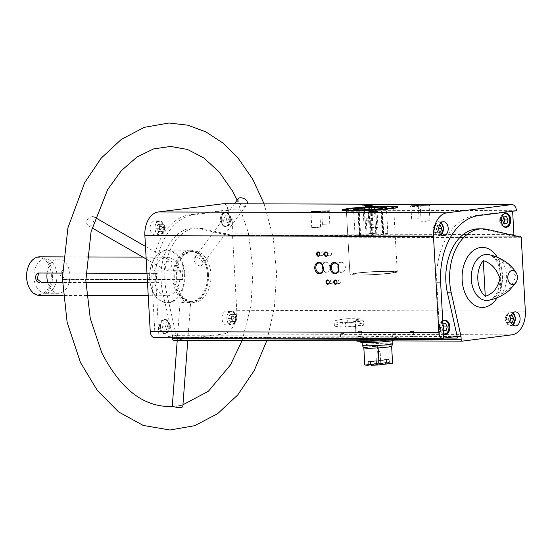 <?xml version="1.0" encoding="UTF-8"?>
<svg xmlns="http://www.w3.org/2000/svg" width="553" height="553" viewBox="0 0 553 553"><rect width="100%" height="100%" fill="white"/><g stroke="black" fill="none" stroke-linecap="round" stroke-linejoin="round"><path stroke-width="0.41" stroke-dasharray="2.77 2.07" d="M358.033 273.127A21.049 1.355 -3.2 0 0 352.586 274.35A21.049 1.355 -3.2 0 0 373.683 274.53A21.049 1.355 -3.2 0 0 394.621 272A21.049 1.355 -3.2 0 0 381.135 271.482A21.049 1.355 -3.2 0 0 358.033 273.127M363.459 320.844A21.049 1.355 176.8 0 1 355.15 320.228A21.049 1.355 176.8 0 1 360.597 319.005A21.049 1.355 176.8 0 1 361.89 318.853L362.132 323.222A21.049 1.355 -3.2 0 0 360.846 323.374A21.049 1.355 -3.2 0 0 355.399 324.597A21.049 1.355 -3.2 0 0 363.708 325.212L363.459 320.844A21.049 1.355 176.8 0 1 362.049 320.844A21.049 1.355 176.8 0 1 360.75 320.837L360.991 325.205A21.049 1.355 -3.2 0 0 362.298 325.212A21.049 1.355 -3.2 0 0 363.708 325.212L350.996 327.003L350.754 322.634L363.459 320.844L363.708 325.212L350.996 327.003L350.754 322.634L363.459 320.844M361.648 337.793A21.049 1.355 -3.2 0 0 356.201 339.017A21.049 1.355 -3.2 0 0 377.298 339.196A21.049 1.355 -3.2 0 0 398.236 336.666A21.049 1.355 -3.2 0 0 384.75 336.155A21.049 1.355 -3.2 0 0 361.648 337.793M194.041 214.709L190.211 214.695L227.801 209.926L231.631 209.94L194.041 214.709A62.095 41.793 90.2 0 0 155.849 281.871L158.974 337.717L155.089 337.71A6.664 4.486 90.2 0 1 154.695 337.731M227.801 209.926L227.801 209.836A6.664 4.486 90.2 0 0 223.35 203.739M516.419 210.783L512.596 210.769L475.006 215.546A62.095 41.793 90.2 0 0 436.815 282.701L439.932 338.547L443.734 338.063L176.31 337.275A1.756 1.182 90.2 0 0 175.135 335.671A1.756 1.182 90.2 0 0 175.031 335.678L158.974 337.717M512.624 211.26L512.596 210.769M513.931 234.624L232.965 233.795L231.631 209.94M439.932 338.547L443.762 338.56M159.575 227.304A7.016 4.721 -89.8 0 1 154.854 234.914A7.016 4.721 -89.8 0 1 150.146 227.884A7.016 4.721 -89.8 0 1 154.895 220.882A7.016 4.721 -89.8 0 1 159.575 227.304M190.211 214.695A62.095 41.793 90.2 0 0 152.027 281.857L155.144 337.703M231.444 317.45A7.016 4.721 -89.8 0 1 226.716 325.067A7.016 4.721 -89.8 0 1 222.016 318.037A7.016 4.721 -89.8 0 1 226.765 311.035A7.016 4.721 -89.8 0 1 231.444 317.45M210.949 274.378A25.763 17.337 -89.8 0 1 202.999 298.254A25.763 17.337 -89.8 0 1 185.089 298.986A25.763 17.337 -89.8 0 1 176.338 276.521A25.763 17.337 -89.8 0 1 185.22 254.104A25.763 17.337 -89.8 0 1 210.949 274.378M176.31 337.275L176.207 335.526L172.384 335.512L172.508 337.786M172.384 335.512L162.637 292.012A48.588 32.703 90.2 0 1 193.82 227.981A48.588 32.703 90.2 0 1 198.727 228.548L229.239 235.53L231.354 235.26A1.756 1.182 90.2 0 1 231.458 235.253A1.756 1.182 90.2 0 1 232.626 236.857L236.732 310.268A21.926 14.758 90.2 0 1 223.246 333.984L173.829 340.261M514.166 235.543A1.756 1.182 90.2 0 0 515.099 236.228A1.756 1.182 90.2 0 0 515.202 236.228L234.237 235.391A1.756 1.182 90.2 0 1 234.14 235.398A1.756 1.182 90.2 0 1 232.965 233.795M156.305 273.424L154.197 273.369A19.293 12.989 -89.8 0 1 167.061 257.193A19.293 12.989 -89.8 0 1 179.29 270.182L179.684 270.127L180.209 279.569L179.815 279.618A19.293 12.989 -89.8 0 1 166.944 295.786A19.293 12.989 -89.8 0 1 154.722 282.804L156.831 282.86L156.305 273.424L158.22 273.182L38.779 273.044M156.831 282.86L158.752 282.618A17.102 11.509 -89.8 0 1 158.22 273.182M56.911 274.675A17.102 11.509 -89.8 0 1 45.387 293.235A17.102 11.509 -89.8 0 1 33.927 276.099A17.102 11.509 -89.8 0 1 45.491 259.032A17.102 11.509 -89.8 0 1 56.911 274.675M180.264 270.382A17.102 11.509 -89.8 0 1 180.796 279.818L182.711 279.576L182.186 270.134L62.683 270.03L59.897 274.682L63.215 279.472L64.736 279.279L61.362 274.495L63.878 269.857L179.29 270.182M47.655 282.293A17.102 11.509 90.2 0 0 58.362 293.277A17.102 11.509 90.2 0 0 69.699 279.493L63.215 279.472M180.796 279.818L69.699 279.493A17.102 11.509 -89.8 0 0 69.173 270.051A17.102 11.509 90.2 0 0 58.466 259.067A17.102 11.509 90.2 0 0 47.129 272.85A17.102 11.509 -89.8 0 0 47.102 273.051M180.209 279.569L182.711 279.576M179.815 279.618L64.736 279.279M158.752 282.618L147.499 282.583M85.874 282.403L62.441 282.334M154.722 282.804L147.513 282.783M85.881 282.604L62.448 282.528M154.197 273.369L146.987 273.348M85.833 273.161L62.406 273.092M182.186 270.134L179.684 270.127M153.796 273.417L154.328 282.853M184.356 274.288A25.873 17.413 -89.8 0 1 171.361 301.523A25.873 17.413 -89.8 0 1 151.128 287.18A25.873 17.413 -89.8 0 1 151.19 265.716A25.873 17.413 -89.8 0 1 170.027 251A25.873 17.413 -89.8 0 1 184.356 274.288M39.657 256.82A19.293 12.989 -89.8 0 1 52.542 274.475A19.293 12.989 -89.8 0 1 39.546 295.413M184.979 274.253A26.316 17.71 -89.8 0 1 167.248 302.809A26.316 17.71 -89.8 0 1 151.183 287.36A26.316 17.71 -89.8 0 1 151.246 265.53A26.316 17.71 -89.8 0 1 167.407 250.177A26.316 17.71 -89.8 0 1 184.979 274.253M208.336 274.323A26.316 17.71 -89.8 0 1 190.612 302.878A26.316 17.71 -89.8 0 1 172.978 276.507A26.316 17.71 -89.8 0 1 190.764 250.246A26.316 17.71 -89.8 0 1 208.336 274.323M181.37 302.747C186.084 301.8 189.174 301.634 190.64 302.242L187.343 302.864L181.37 302.747M169.743 260.836C164.082 262.675 162.603 265.723 165.306 269.982C169.19 272.698 174.499 262.758 171.05 261.147L169.743 260.836M200.2 266.111C195.686 264.472 193.702 261.846 194.269 258.244C196.066 255.071 205.44 261.334 202.267 265.129L200.2 266.111M501.156 294.279L510.481 288.002L515.873 276.493L509.182 264.942L499.159 258.617A21.456 14.44 90.2 0 1 506.61 275.629A21.456 14.44 90.2 0 1 501.156 294.279L499.159 258.617M176.207 335.526L166.467 292.025A48.588 32.703 90.2 0 1 197.642 227.995A48.588 32.703 90.2 0 1 202.557 228.555L233.062 235.543L229.239 235.53M233.062 235.543L234.237 235.391M478.608 228.824A48.588 32.703 90.2 0 1 483.522 229.391L514.027 236.373L515.202 236.228M514.027 236.373L517.857 236.387M410.374 336.791L414.176 336.666L410.374 336.791M340.828 338.878L344.63 338.754L340.828 338.878M358.475 336.639L362.277 336.514L358.475 336.639M392.72 339.037L396.529 338.906L392.72 339.037M392.983 338.657L396.135 338.56L392.983 338.657M392.713 333.791L395.858 333.694L392.713 333.791M358.731 336.259L361.883 336.162L358.731 336.259M358.462 331.399L361.614 331.302L358.462 331.399M341.083 338.505L344.236 338.408L341.083 338.505M340.814 333.639L343.966 333.542L340.814 333.639M410.63 336.418L413.782 336.321L410.63 336.418M410.361 331.551L413.513 331.454L410.361 331.551M356.091 273.12A23.682 1.528 -3.2 0 0 349.959 274.495A23.682 1.528 -3.2 0 0 373.69 274.696A23.682 1.528 -3.2 0 0 397.248 271.848A23.682 1.528 -3.2 0 0 382.075 271.274A23.682 1.528 -3.2 0 0 356.091 273.12M393.66 207.617L397.248 271.848L393.66 207.617A23.682 1.528 -3.2 0 0 378.487 207.043A23.682 1.528 -3.2 0 0 352.496 208.889A23.682 1.528 -3.2 0 0 346.372 210.264L349.959 274.495A23.682 1.528 -3.2 0 0 357.722 275.187A23.682 1.528 -3.2 0 0 383.222 274.032A23.682 1.528 -3.2 0 0 397.248 271.848A23.682 1.528 -3.2 0 0 373.517 271.647A23.682 1.528 -3.2 0 0 349.959 274.495L346.372 210.264M350.512 210.893A23.682 1.528 -3.2 0 0 389.609 208.702M342.183 210.278A28.065 1.811 -3.2 0 0 341.989 210.506A28.065 1.811 -3.2 0 0 370.116 210.748A28.065 1.811 -3.2 0 0 398.036 207.375A28.065 1.811 -3.2 0 0 397.821 207.168M389.492 206.552A28.065 1.811 -3.2 0 0 350.388 208.737M323.394 224.228L329.782 224.034L323.394 224.228M322.703 211.827L329.083 211.633L322.703 211.827M370.185 224.366L376.572 224.172L370.185 224.366M369.494 211.965L375.874 211.771L369.494 211.965M412.614 218.981L419.001 218.781L412.614 218.981M411.923 206.58L418.303 206.387L411.923 206.58M365.823 218.843L372.21 218.642L365.823 218.843M365.132 206.442L371.512 206.241L365.132 206.442M312.922 227.442L311.774 227.698L316.219 227.732L320.622 227.2L312.922 227.442M312.086 212.539L319.793 212.297L312.086 212.539M370.261 227.608L369.114 227.871L373.558 227.905L377.962 227.373L370.261 227.608M369.432 212.705L377.132 212.47L369.432 212.705M422.257 221.006L421.11 221.262L425.554 221.304L429.964 220.771L422.257 221.006M421.427 206.103L429.128 205.868L421.427 206.103M364.918 220.841L363.77 221.096L368.215 221.131L372.618 220.599L364.918 220.841M364.088 205.937L371.789 205.695L364.088 205.937M207.499 274.426A25.058 16.866 -89.8 0 1 190.612 301.62A25.058 16.866 -89.8 0 1 173.822 276.514A25.058 16.866 -89.8 0 1 190.764 251.504A25.058 16.866 -89.8 0 1 207.499 274.426M27.698 268.44A18.422 12.394 -89.8 0 1 41.109 257.968A18.422 12.394 -89.8 0 1 51.305 274.544A18.422 12.394 -89.8 0 1 42.056 293.933A18.422 12.394 -89.8 0 1 27.65 283.717M182.787 406.849C182.677 405.736 181.301 405.363 178.667 405.729L173.552 406.939L172.246 406.725L172.951 406.441M92.697 216.555L93.796 216.748C95.662 217.433 92.088 228.278 88.321 225.742C85.328 222.797 85.978 219.963 90.263 217.239L92.697 216.555M238.308 198.589L238.122 200.096C239.034 203.539 241.073 205.661 244.253 206.456L246.555 205.142L202.267 265.129M322.523 265.371A5.018 3.698 82.8 0 1 325.454 262.212A5.018 3.698 82.8 0 1 329.802 267.203A5.018 3.698 82.8 0 1 326.719 272.173A5.018 3.698 82.8 0 1 323.097 269.843M338.097 265.419A5.018 3.698 82.8 0 1 341.028 262.26A5.018 3.698 82.8 0 1 345.369 267.251A5.018 3.698 82.8 0 1 342.293 272.221A5.018 3.698 82.8 0 1 338.664 269.892M333.051 281.574A1.811 1.334 82.8 0 1 331.945 283.371A1.811 1.334 82.8 0 1 330.39 281.74A1.811 1.334 82.8 0 1 331.482 279.777A1.811 1.334 82.8 0 1 333.051 281.574M323.705 253.585A1.811 1.334 82.8 0 1 322.593 255.382A1.811 1.334 82.8 0 1 321.037 253.751A1.811 1.334 82.8 0 1 322.136 251.788A1.811 1.334 82.8 0 1 323.705 253.585M331.489 253.613A1.811 1.334 82.8 0 1 330.376 255.403A1.811 1.334 82.8 0 1 328.828 253.779A1.811 1.334 82.8 0 1 329.92 251.809A1.811 1.334 82.8 0 1 331.489 253.613M340.842 281.601A1.811 1.334 82.8 0 1 339.729 283.392A1.811 1.334 82.8 0 1 338.173 281.76A1.811 1.334 82.8 0 1 339.272 279.797A1.811 1.334 82.8 0 1 340.842 281.601M443.499 333.888A7.016 4.721 -89.8 0 1 440.465 327.915A7.016 4.721 -89.8 0 1 442.794 321.265A6.581 4.424 -89.8 0 0 440.112 327.881A6.581 4.424 -89.8 0 0 443.492 333.722M229.765 218.884A7.016 4.721 -89.8 0 1 225.036 226.502A7.016 4.721 -89.8 0 1 220.336 219.472A7.016 4.721 -89.8 0 1 225.078 212.47A7.016 4.721 -89.8 0 1 229.765 218.884M168.914 325.89A7.016 4.721 -89.8 0 1 164.193 333.507A7.016 4.721 -89.8 0 1 159.485 326.47A7.016 4.721 -89.8 0 1 164.234 319.468A7.016 4.721 -89.8 0 1 168.914 325.89M448.531 324.514A7.016 4.721 -89.8 0 1 448.905 326.719A7.016 4.721 -89.8 0 1 448.518 330.148M445.151 334.337L444.674 334.302A7.016 4.721 -89.8 0 1 444.177 334.337A7.016 4.721 -89.8 0 1 439.476 327.3A7.016 4.721 -89.8 0 1 444.218 320.298A7.016 4.721 -89.8 0 1 444.709 320.339L445.193 320.305M442.953 324.051L441.806 327.666L443.34 330.936M163.308 323.166L166.024 322.821L167.58 326.146L166.412 329.809L163.695 330.155L162.14 326.837L163.308 323.166L169.266 322.828L166.024 322.821M169.889 325.89A7.016 4.721 -89.8 0 1 165.16 333.507A7.016 4.721 -89.8 0 1 160.46 326.477A7.016 4.721 -89.8 0 1 165.202 319.475A7.016 4.721 -89.8 0 1 169.889 325.89M443.022 225.935A7.016 4.721 -89.8 0 1 443.395 228.14A7.016 4.721 -89.8 0 1 443.008 231.569M441.073 234.79A7.016 4.721 -89.8 0 1 438.667 235.758A7.016 4.721 -89.8 0 1 433.967 228.728A7.016 4.721 -89.8 0 1 438.709 221.725A7.016 4.721 -89.8 0 1 441.107 222.707M439.435 225.168L437.458 225.417L436.296 229.087L437.852 232.412L439.379 232.219M157.792 224.587L160.508 224.242L162.064 227.566L160.902 231.237L158.186 231.583L156.63 228.258L157.792 224.587L163.757 224.255L160.508 224.242M164.379 227.318A7.016 4.721 -89.8 0 1 159.651 234.928A7.016 4.721 -89.8 0 1 154.951 227.898A7.016 4.721 -89.8 0 1 159.693 220.896A7.016 4.721 -89.8 0 1 164.379 227.318M509.382 217.509A7.016 4.721 -89.8 0 1 509.755 219.714A7.016 4.721 -89.8 0 1 509.361 223.142M505.995 227.331L505.518 227.297A7.016 4.721 -89.8 0 1 505.027 227.331A7.016 4.721 -89.8 0 1 500.327 220.301A7.016 4.721 -89.8 0 1 505.069 213.299A7.016 4.721 -89.8 0 1 505.553 213.334L506.043 213.299M224.152 216.161L226.868 215.815L228.424 219.14L227.262 222.811L224.539 223.156L222.99 219.831L224.152 216.161L230.11 215.829L226.868 215.815M230.732 218.891A7.016 4.721 -89.8 0 1 226.011 226.502A7.016 4.721 -89.8 0 1 221.311 219.472A7.016 4.721 -89.8 0 1 226.053 212.47A7.016 4.721 -89.8 0 1 230.732 218.891M514.891 316.088A7.016 4.721 -89.8 0 1 515.265 318.293A7.016 4.721 -89.8 0 1 514.871 321.722M512.942 324.943A7.016 4.721 -89.8 0 1 510.537 325.911A7.016 4.721 -89.8 0 1 505.836 318.874A7.016 4.721 -89.8 0 1 510.578 311.871A7.016 4.721 -89.8 0 1 512.977 312.853M511.304 315.321L509.327 315.569L508.166 319.24L509.721 322.558L511.242 322.364M229.661 314.74L232.378 314.394L233.933 317.719L232.772 321.383L230.055 321.728L228.5 318.41L229.661 314.74L235.626 314.401L232.378 314.394M236.249 317.463A7.016 4.721 -89.8 0 1 231.52 325.081A7.016 4.721 -89.8 0 1 226.82 318.051A7.016 4.721 -89.8 0 1 231.562 311.049A7.016 4.721 -89.8 0 1 236.249 317.463M442.994 324.818L442.441 323.643L439.725 323.982L442.974 323.996M442.441 323.643L445.69 323.65M439.725 323.982L438.564 327.653L441.806 327.666M438.564 327.653L440.119 330.977L443.361 330.984M440.119 330.977L443.319 330.632M442.835 330.632L443.25 329.332M434.216 225.41L433.054 229.073L434.61 232.398L437.326 232.053L438.488 228.389L436.932 225.064L434.216 225.41L437.458 225.417M436.932 225.064L440.174 225.071M433.054 229.073L436.296 229.087M434.61 232.398L437.852 232.412M437.326 232.053L439.317 232.06M506.085 315.556L504.924 319.226L506.472 322.551L509.195 322.205L510.357 318.535L508.801 315.217L506.085 315.556L509.327 315.569M508.801 315.217L512.043 315.224M504.924 319.226L508.166 319.24M506.472 322.551L509.721 322.558M509.195 322.205L511.186 322.212M503.672 217.453L503.292 216.638L500.576 216.983L503.818 216.99M503.292 216.638L506.534 216.645M500.576 216.983L499.407 220.647L502.656 220.661M499.407 220.647L500.963 223.972L504.205 223.986M500.963 223.972L504.039 223.626M503.679 223.626L503.824 223.17M169.266 322.828L170.822 326.152L167.58 326.146M170.822 326.152L169.653 329.823L166.412 329.809M169.653 329.823L163.695 330.155M166.937 330.169L165.388 326.844L162.14 326.837M165.388 326.844L166.55 323.173M163.757 224.255L165.306 227.58L162.064 227.566M165.306 227.58L164.144 231.244L160.902 231.237M164.144 231.244L158.186 231.583M161.428 231.589L159.872 228.265L156.63 228.258M159.872 228.265L161.041 224.601M235.626 314.401L237.175 317.726L233.933 317.719M237.175 317.726L236.013 321.397L232.772 321.383M236.013 321.397L230.055 321.728M233.297 321.742L231.742 318.417L228.5 318.41M231.742 318.417L232.903 314.747M230.11 215.829L231.666 219.154L228.424 219.14M231.666 219.154L230.504 222.818L227.262 222.811M230.504 222.818L224.539 223.156M227.788 223.163L226.232 219.838L222.99 219.831M226.232 219.838L227.394 216.175M362.132 323.222L347.851 323.014A42.104 2.717 -3.2 0 0 334.378 325.772A42.104 2.717 -3.2 0 0 350.996 327.003A42.104 2.717 -3.2 0 1 345.57 326.989L345.328 322.613L360.75 320.837M347.851 323.014L347.609 318.646A42.104 2.717 -3.2 0 0 334.136 321.404A42.104 2.717 -3.2 0 0 350.754 322.634A42.104 2.717 -3.2 0 1 345.328 322.613M347.609 318.646L361.89 318.853M364.793 364.897L378.3 363.183A13.943 0.899 -3.2 0 1 386.298 362.879L370.731 364.856M392.575 363.224A13.943 0.899 -3.2 0 0 389.547 362.892L371.07 365.236M386.298 362.879L386.651 359.381A13.943 0.899 176.8 0 1 388.925 359.388L380.644 360.68L380.796 363.48L381.28 363.936M378.3 363.183L377.353 346.137A13.943 0.899 -3.2 0 0 363.819 347.83M391.628 346.302L391.621 346.178A13.943 0.899 -3.2 0 0 377.353 346.137L363.839 347.851M389.077 359.609L389.547 362.892M378.038 363.929L378.204 363.473L376.524 363.687L376.088 364.178M379.33 364.185L379.116 363.694L380.796 363.48M376.558 352.005L380.153 351.701L376.558 352.005M379.116 363.694L378.611 360.694L369.542 361.752M378.204 363.473L378.045 360.674L380.644 360.68M376.524 363.687L376.365 360.888M392.913 343.627A15.346 0.988 -3.2 0 0 377.533 343.496A15.346 0.988 -3.2 0 0 362.263 345.342M391.648 346.275A13.943 0.899 -3.2 0 0 391.621 346.178L378.114 347.899M367.109 342.383A15.346 0.988 -3.2 0 0 383.637 341.636A15.346 0.988 -3.2 0 0 392.727 340.219A15.346 0.988 -3.2 0 0 377.346 340.088A15.346 0.988 -3.2 0 0 362.077 341.934A15.346 0.988 -3.2 0 0 367.109 342.383M391.455 340.911A17.019 1.099 -3.2 0 0 394.393 340.123A17.019 1.099 -3.2 0 0 377.34 339.977A17.019 1.099 -3.2 0 0 360.411 342.024M365.906 341.035A17.019 1.099 -3.2 0 0 384.231 340.206A17.019 1.099 -3.2 0 0 394.31 338.636A17.019 1.099 -3.2 0 0 377.257 338.491A17.019 1.099 -3.2 0 0 360.328 340.537A17.019 1.099 -3.2 0 0 365.906 341.035M378.639 340.869A21.049 1.355 -3.2 0 0 398.333 338.415A21.049 1.355 -3.2 0 0 377.243 338.236A21.049 1.355 -3.2 0 0 356.298 340.766A21.049 1.355 -3.2 0 0 356.312 340.807M359.485 274.965A21.049 1.355 -3.2 0 0 382.151 273.935A21.049 1.355 -3.2 0 0 394.621 272A21.049 1.355 -3.2 0 0 373.531 271.82A21.049 1.355 -3.2 0 0 352.586 274.35A21.049 1.355 -3.2 0 0 359.485 274.965M359.063 234.272L382.227 232.882L387.833 233.338L383.478 233.891L383.796 234.292L383.381 234.348L372.542 235.281L360.176 235.682L359.858 235.281L355.054 235.267L359.381 234.672L357.625 208.495M359.485 234.223L358.102 209.497M365.962 233.843L364.607 209.587M370.316 233.283L368.989 209.532M370.939 233.248L369.611 209.532M375.743 233.262L374.395 209.082M382.227 232.882L380.865 208.626M382.683 232.882L381.328 208.599M383.001 233.283L381.618 208.585M387.805 233.297L386.367 207.562M387.833 233.338L386.395 207.555M383.478 233.891L382.061 208.55M383.796 234.292L382.351 208.516M383.381 234.348L381.936 208.564M376.897 234.728L375.459 208.944M372.542 235.281L371.098 209.497M371.92 235.315L370.482 209.539M367.116 235.302L365.671 209.525M360.639 235.682L359.194 209.905M360.176 235.682L358.738 209.905M359.858 235.281L358.42 209.504M355.054 235.267L353.616 209.483M355.026 235.225L353.581 209.449M359.381 234.672L357.978 209.497M389.236 362.45L380.844 363.515M388.925 359.388L380.644 360.438M386.651 359.381L378.37 360.432M386.485 359.602L378.045 360.674M386.644 362.436L378.245 363.508M376.482 363.729L370.662 364.468M379.075 363.736L370.676 364.807M376.337 360.687L368.056 361.738M378.611 360.694L370.33 361.745M378.957 360.895L370.524 361.966M360.991 325.205L345.57 326.989M516.419 210.693L227.801 209.836M455.997 336.507L175.031 335.678M443.706 338.567L155.089 337.71M39.118 273.023L40.639 272.829M62.683 270.03L64.21 269.836M488.859 300.231C495.951 298.274 499.864 289.959 500.596 275.283C500.189 269.366 498.716 264.431 496.172 260.463L493.117 256.869L488.99 254.663A23.012 15.484 -89.8 0 1 502.172 275.477A23.012 15.484 -89.8 0 1 488.866 300.224M521.244 237.714L232.626 236.857M525.35 311.125L236.732 310.268M516.633 236.103L231.354 235.26M511.864 334.841L223.246 333.984M497.292 257.242A30.035 20.212 -89.8 0 1 502.435 274.869A30.035 20.212 -89.8 0 1 497.168 297.694M208.426 274.433A25.058 16.866 -89.8 0 1 191.545 301.627A25.058 16.866 -89.8 0 1 174.755 276.514A25.058 16.866 -89.8 0 1 191.691 251.504A25.058 16.866 -89.8 0 1 208.426 274.433M475.006 215.546L478.829 215.552M436.815 282.701L440.644 282.714M483.522 229.391L487.345 229.398M155.849 281.871L152.027 281.857M166.467 292.025L162.637 292.012M202.557 228.555L198.727 228.548M169.273 325.931A6.581 4.424 -89.8 0 1 162.969 332.443A6.581 4.424 -89.8 0 1 162.333 321.093A6.581 4.424 -89.8 0 1 169.273 325.931M440.935 234.666A6.581 4.424 -89.8 0 1 434.589 228.728A6.581 4.424 -89.8 0 1 440.969 222.831M163.757 227.352A6.581 4.424 -89.8 0 1 157.46 233.871A6.581 4.424 -89.8 0 1 156.824 222.513A6.581 4.424 -89.8 0 1 163.757 227.352M503.596 226.35A6.581 4.424 -89.8 0 1 500.942 220.301A6.581 4.424 -89.8 0 1 503.631 214.274M230.117 218.926A6.581 4.424 -89.8 0 1 223.82 225.444A6.581 4.424 -89.8 0 1 223.184 214.087A6.581 4.424 -89.8 0 1 230.117 218.926M512.804 324.811A6.581 4.424 -89.8 0 1 506.451 318.881A6.581 4.424 -89.8 0 1 512.838 312.984M235.626 317.505A6.581 4.424 -89.8 0 1 229.329 324.017A6.581 4.424 -89.8 0 1 228.693 312.666A6.581 4.424 -89.8 0 1 235.626 317.505M398.236 336.666L398.333 338.415M356.201 339.017L355.399 324.597M355.15 320.228L356.298 340.766M515.099 236.228L234.14 235.398M456.101 336.501L175.135 335.671M58.466 259.067L45.491 259.032M58.362 293.277L45.387 293.235M62.358 270.051L63.878 269.857M167.061 257.193L142.923 257.124M86.793 256.958L63.277 256.889M166.944 295.786L148.239 295.731M86.683 295.551L63.16 295.482M190.764 250.246L167.407 250.177M190.612 302.878L187.343 302.864M180.237 302.844L167.248 302.809M516.606 236.103L231.458 235.253M392.243 333.894L392.512 338.761L392.16 339.155M396.128 338.554L396.529 338.906M396.135 338.56L395.858 333.694M357.991 331.503L358.261 336.369L357.909 336.756M361.614 331.302L361.883 336.162L362.277 336.514M340.344 333.742L340.613 338.609L340.261 338.996M343.966 333.542L344.236 338.408L344.63 338.754M410.167 336.514L409.808 336.908M413.513 331.454L413.782 336.321L414.176 336.666M410.16 336.521L409.891 331.655M398.036 207.375L398.015 206.94M341.989 210.506L341.968 210.071M329.782 224.034L329.083 211.633M322.447 224.442L321.749 212.041M329.076 211.647L329.747 210.9M321.763 212.055L321.01 211.391M376.572 224.172L375.874 211.771M369.231 224.58L368.54 212.179L367.8 211.529M375.867 211.785L376.538 211.039M419.001 218.781L418.303 206.387M411.66 219.195L410.969 206.794M418.296 206.4L418.967 205.654M410.976 206.808L410.229 206.138M372.21 218.642L371.512 206.241M364.876 219.05L364.178 206.656M371.512 206.262L372.176 205.516M364.192 206.67L363.439 205.999M320.622 227.2L319.793 212.297M311.774 227.698L310.945 212.794L310.081 212.034M319.786 212.317L320.567 211.446M377.962 227.373L377.132 212.47M369.114 227.871L368.284 212.967L367.42 212.207M377.125 212.49L377.906 211.619M429.964 220.771L429.128 205.868M421.11 221.262L420.28 206.359L419.416 205.598M429.121 205.889L429.902 205.018M372.618 220.599L371.789 205.695M363.77 221.096L362.941 206.193L362.077 205.433M371.782 205.716L372.563 204.845M190.612 301.62L191.545 301.627L185.089 298.986M190.764 251.504L191.691 251.504L185.22 254.104M187.785 340.309L190.64 302.242M177.23 340.275L180.043 302.816M88.321 225.742L92.04 227.877M146.186 258.998L165.299 269.988M93.796 216.748L95.13 217.516M145.48 246.451L171.05 261.147M234.486 203.774L194.269 258.244M178.667 405.729L182.946 404.782M242.138 340.468L250.958 305.989L253.094 269.097L248.359 232.813L237.189 200.11M264.12 203.863L273.265 237.735L276.624 273.77L274.343 307.931L266.871 340.537M320.166 273.002L326.719 272.173M318.901 263.048L325.454 262.212M335.733 273.051L342.293 272.221M334.468 263.09L341.028 262.26M328.081 283.862L331.945 283.371M327.625 280.267L331.482 279.777M318.728 255.873L322.593 255.382M318.272 252.279L322.136 251.788M326.512 255.894L330.376 255.403M326.056 252.299L329.92 251.809M335.865 283.883L339.729 283.392M335.408 280.288L339.272 279.797M197.642 227.995L193.82 227.981M164.193 333.507L165.16 333.507C158.856 333.839 158.898 319.109 165.202 319.475L164.234 319.468M443.513 221.739L438.709 221.725L441.149 222.672M443.471 235.772L438.667 235.758L441.114 234.825M154.854 234.914L159.651 234.928C153.347 235.26 153.388 220.529 159.693 220.896L154.895 220.882M225.036 226.502L226.011 226.502C219.7 226.834 219.748 212.103 226.053 212.47L225.078 212.47M515.375 311.885L510.578 311.871L513.018 312.818M515.334 325.924L510.537 325.911L512.984 324.977M226.716 325.067L231.52 325.081C225.216 325.413 225.258 310.682 231.562 311.049L226.765 311.035M334.378 325.772L334.136 321.404M380.644 360.501L380.153 351.701M376.337 360.743L375.846 351.943M392.761 340.911L392.727 340.219M362.104 342.404L362.077 341.934M394.393 340.123L394.31 338.636M360.376 341.339L360.328 340.537M380.139 351.687L377.934 350.581L375.86 351.929"/><path stroke-width="0.83" d="M516.419 210.783L516.419 210.693A6.664 4.486 90.2 0 0 511.967 204.596A6.664 4.486 90.2 0 0 511.573 204.617L446.983 212.822A21.926 14.758 90.2 0 0 433.497 236.539L438.861 332.491A6.664 4.486 90.2 0 0 443.312 338.588A6.664 4.486 90.2 0 0 443.706 338.567L440.644 282.714A62.095 41.793 90.2 0 1 478.829 215.552L516.419 210.783M514.166 235.543A1.756 1.182 90.2 0 1 513.931 234.624L512.624 211.26M457.269 338.104L443.734 338.063L455.997 336.507A1.756 1.182 90.2 0 1 456.101 336.501A1.756 1.182 90.2 0 1 457.269 338.104L457.172 336.355L461.002 336.369L461.174 339.514A1.756 1.182 90.2 0 0 462.349 341.118A1.756 1.182 90.2 0 0 462.446 341.111L511.864 334.841A21.926 14.758 90.2 0 0 525.35 311.125L521.244 237.714A1.756 1.182 90.2 0 0 520.076 236.11A1.756 1.182 90.2 0 0 519.972 236.117L517.857 236.387L487.345 229.398A48.588 32.703 90.2 0 0 482.437 228.838A48.588 32.703 90.2 0 0 451.255 292.869L461.002 336.369M511.967 204.596L223.35 203.739A6.664 4.486 90.2 0 0 222.956 203.767L158.365 211.965A21.926 14.758 90.2 0 0 144.879 235.682L150.243 331.634A6.664 4.486 90.2 0 0 154.695 337.731L443.312 338.588M172.508 337.786L172.557 338.657A1.756 1.182 90.2 0 0 173.732 340.268A1.756 1.182 90.2 0 0 173.829 340.261L462.246 341.111M448.193 228.154A7.016 4.721 -89.8 0 1 443.471 235.772A7.016 4.721 -89.8 0 1 438.764 228.742A7.016 4.721 -89.8 0 1 443.513 221.739A7.016 4.721 -89.8 0 1 448.193 228.154M62.441 282.334L41.171 282.272L37.238 279.023L38.523 273.707M147.499 282.583L85.874 282.403M147.513 282.783L85.881 282.604M62.448 282.528L41.171 282.272M146.987 273.348L85.833 273.161M62.406 273.092L38.779 273.044M39.118 273.023C34.148 272.781 34.708 282.783 39.643 282.465M63.16 295.482L39.546 295.413A19.293 12.989 -89.8 0 1 27.761 284.083A19.293 12.989 -89.8 0 1 27.809 268.074A19.293 12.989 -89.8 0 1 39.657 256.82L63.277 256.889M517.352 276.908A7.106 4.783 -89.8 0 1 516.246 282.078A7.106 4.783 -89.8 0 1 512.984 284.595A7.106 4.783 -89.8 0 1 508.179 274.779A7.106 4.783 -89.8 0 1 516.267 272.975A7.106 4.783 -89.8 0 1 517.352 276.908M483.281 260.636A21.456 14.44 90.2 0 0 485.271 296.297L483.281 260.636C491.161 263.069 496.732 269.007 499.988 278.442C497.845 287.947 492.944 293.899 485.271 296.297M363.425 205.108L372.563 204.845L363.425 205.108M420.764 205.274L429.902 205.018L420.764 205.274M368.768 211.875L377.906 211.619L368.768 211.875M311.429 211.709L320.567 211.446L311.429 211.709M364.565 205.73L372.176 205.516L364.565 205.73M411.356 205.868L418.967 205.654L411.356 205.868M368.927 211.26L376.538 211.039L368.927 211.26M322.136 211.122L329.747 210.9L322.136 211.122M349.226 208.44A28.065 1.811 -3.2 0 0 341.968 210.071A28.065 1.811 -3.2 0 0 370.088 210.313A28.065 1.811 -3.2 0 0 398.015 206.94A28.065 1.811 -3.2 0 0 380.029 206.255A28.065 1.811 -3.2 0 0 349.226 208.44M337.005 282.12A2.191 1.618 82.8 0 1 334.676 284.007A2.191 1.618 82.8 0 1 334.461 280.226A2.191 1.618 82.8 0 1 337.005 282.12M327.653 254.138A2.191 1.618 82.8 0 1 325.33 256.018A2.191 1.618 82.8 0 1 325.116 252.237A2.191 1.618 82.8 0 1 327.653 254.138M319.869 254.11A2.191 1.618 82.8 0 1 317.54 255.998A2.191 1.618 82.8 0 1 317.332 252.209A2.191 1.618 82.8 0 1 319.869 254.11M329.215 282.099A2.191 1.618 82.8 0 1 326.892 283.986A2.191 1.618 82.8 0 1 326.678 280.198A2.191 1.618 82.8 0 1 329.215 282.099M338.865 268.15A5.772 4.251 82.8 0 1 332.74 273.106A5.772 4.251 82.8 0 1 332.187 263.152A5.772 4.251 82.8 0 1 338.865 268.15M323.298 268.101A5.772 4.251 82.8 0 1 317.173 273.064A5.772 4.251 82.8 0 1 316.62 263.104A5.772 4.251 82.8 0 1 323.298 268.101M520.062 318.307A7.016 4.721 -89.8 0 1 515.334 325.924A7.016 4.721 -89.8 0 1 510.633 318.894A7.016 4.721 -89.8 0 1 515.375 311.885A7.016 4.721 -89.8 0 1 520.062 318.307M346.344 209.822A23.682 1.528 -3.2 0 0 354.107 210.52A23.682 1.528 -3.2 0 0 379.607 209.366A23.682 1.528 -3.2 0 0 393.632 207.181A23.682 1.528 -3.2 0 0 369.902 206.981A23.682 1.528 -3.2 0 0 346.344 209.822L346.372 210.264A23.682 1.528 -3.2 0 0 350.512 210.893M389.609 208.702A23.682 1.528 -3.2 0 0 393.66 207.617L393.632 207.181M350.388 208.737A28.065 1.811 -3.2 0 0 349.254 208.882A28.065 1.811 -3.2 0 0 342.183 210.278M397.821 207.168A28.065 1.811 -3.2 0 0 389.492 206.552M27.761 284.083L27.65 283.717A18.422 12.394 -89.8 0 1 27.698 268.44L27.809 268.074M237.189 200.11L232.516 191.055L219.223 172.024L203.898 157.992L187.439 149.441L170.573 146.434L153.582 148.923L136.937 157.031L121.335 170.697L107.704 189.472L91.065 231.714L85.833 280.509L90.263 318.431L101.711 352.627C120.817 389.9 144.561 407.838 172.951 406.441C177.444 407.775 180.72 407.914 182.787 406.849L187.785 340.309M247.191 203.808C248.857 198.907 239.504 196.35 238.308 198.589L234.486 203.774M47.655 282.293A17.102 11.509 -89.8 0 1 47.102 273.051M323.242 268.039A5.018 3.698 82.8 0 1 320.166 273.002A5.018 3.698 82.8 0 1 315.867 268.488A5.018 3.698 82.8 0 1 318.901 263.048A5.018 3.698 82.8 0 1 323.242 268.039M323.097 269.843A5.018 3.698 82.8 0 1 322.523 265.371M338.816 268.081A5.018 3.698 82.8 0 1 335.733 273.051A5.018 3.698 82.8 0 1 331.434 268.537A5.018 3.698 82.8 0 1 334.468 263.09A5.018 3.698 82.8 0 1 338.816 268.081M338.664 269.892A5.018 3.698 82.8 0 1 338.097 265.419M329.194 282.065A1.811 1.334 82.8 0 1 328.081 283.862A1.811 1.334 82.8 0 1 326.526 282.23A1.811 1.334 82.8 0 1 327.625 280.267A1.811 1.334 82.8 0 1 329.194 282.065M319.841 254.076A1.811 1.334 82.8 0 1 318.728 255.873A1.811 1.334 82.8 0 1 317.18 254.242A1.811 1.334 82.8 0 1 318.272 252.279A1.811 1.334 82.8 0 1 319.841 254.076M327.625 254.104A1.811 1.334 82.8 0 1 326.512 255.894A1.811 1.334 82.8 0 1 324.964 254.262A1.811 1.334 82.8 0 1 326.056 252.299A1.811 1.334 82.8 0 1 327.625 254.104M336.977 282.092A1.811 1.334 82.8 0 1 335.865 283.883A1.811 1.334 82.8 0 1 334.309 282.251A1.811 1.334 82.8 0 1 335.408 280.288A1.811 1.334 82.8 0 1 336.977 282.092M510.723 219.721A7.016 4.721 -89.8 0 1 505.995 227.331A7.016 4.721 -89.8 0 1 501.295 220.301A7.016 4.721 -89.8 0 1 506.043 213.299A7.016 4.721 -89.8 0 1 510.723 219.721M443.492 333.722A6.581 4.424 -89.8 0 0 448.939 326.761A6.581 4.424 -89.8 0 0 442.794 321.265A7.016 4.721 -89.8 0 1 445.193 320.305A7.016 4.721 -89.8 0 1 449.879 326.719A7.016 4.721 -89.8 0 1 445.151 334.337A7.016 4.721 -89.8 0 1 443.499 333.888M457.172 336.355L447.432 292.855L451.255 292.869M482.437 228.838L478.608 228.824A48.588 32.703 90.2 0 0 447.432 292.855M448.518 330.148A7.016 4.721 -89.8 0 1 444.667 334.295M444.709 320.339A7.016 4.721 -89.8 0 1 448.531 324.514M443.34 330.936L446.077 330.639L447.239 326.975L445.69 323.65L442.953 324.051M443.008 231.569A7.016 4.721 -89.8 0 1 441.073 234.79M441.107 222.707A7.016 4.721 -89.8 0 1 443.022 225.935M439.379 232.219L440.568 232.066L441.729 228.396L440.174 225.071L439.435 225.168M509.361 223.142A7.016 4.721 -89.8 0 1 505.511 227.297M505.553 213.334A7.016 4.721 -89.8 0 1 509.382 217.509M504.205 223.986L506.921 223.64L508.089 219.97L506.534 216.645L503.818 216.99L502.656 220.661L504.205 223.986M514.871 321.722A7.016 4.721 -89.8 0 1 512.942 324.943M512.977 312.853A7.016 4.721 -89.8 0 1 514.891 316.088M511.242 322.364L512.437 322.212L513.599 318.549L512.043 315.224L511.304 315.321M443.319 330.632L446.077 330.639M443.25 329.332L443.997 326.961L447.239 326.975M443.997 326.961L442.994 324.818M439.317 232.06L440.568 232.066M438.771 228.389L441.729 228.396M511.186 322.212L512.437 322.212M510.64 318.535L513.599 318.549M504.039 223.626L506.921 223.64M503.824 223.17L504.841 219.963L508.089 219.97M504.841 219.963L503.672 217.453M370.731 364.856L367.828 365.229A13.943 0.899 -3.2 0 1 364.793 364.897L363.839 347.851A13.943 0.899 -3.2 0 0 368.381 348.203A13.943 0.899 -3.2 0 0 378.114 347.899A13.943 0.899 -3.2 0 0 391.648 346.275L392.906 343.662A15.346 0.988 -3.2 0 0 392.913 343.627L392.761 340.911M391.628 346.302L392.575 363.224L379.068 364.939L378.114 347.899M370.662 364.468L368.084 364.793L368.056 361.738A13.943 0.899 176.8 0 0 370.33 361.745L371.07 365.236A13.943 0.899 -3.2 0 0 379.068 364.939M368.084 364.793L367.828 365.229M382.033 208.115L382.351 208.516L370.482 209.539L358.738 209.905L358.42 209.504L353.581 209.449L357.943 208.896L357.625 208.495L358.04 208.44L380.782 207.105L386.395 207.555L382.033 208.115L382.061 208.55M362.104 342.404L362.263 345.342A15.346 0.988 -3.2 0 0 362.277 345.376A15.346 0.988 -3.2 0 0 367.296 345.791A15.346 0.988 -3.2 0 0 383.575 345.065A15.346 0.988 -3.2 0 0 392.906 343.662M362.277 345.376L363.819 347.83A13.943 0.899 -3.2 0 0 363.839 347.851M360.376 341.339L360.411 342.024A17.019 1.099 -3.2 0 0 365.989 342.521A17.019 1.099 -3.2 0 0 391.455 340.911M356.312 340.807A21.049 1.355 -3.2 0 0 363.197 341.381A21.049 1.355 -3.2 0 0 378.639 340.869M358.102 209.497L358.04 208.44M364.607 209.587L364.517 208.059M368.989 209.532L368.879 207.506M369.611 209.532L369.494 207.472M374.395 209.082L374.305 207.486M380.865 208.626L380.782 207.105M381.328 208.599L381.238 207.105M381.618 208.585L381.556 207.506M357.978 209.497L357.943 208.896M369.542 361.752L367.925 361.959M488.866 300.224A23.012 15.484 -89.8 0 1 488.859 300.231L488.859 300.231A23.012 15.484 -89.8 0 1 471.253 277.392A23.012 15.484 -89.8 0 1 488.99 254.663L488.99 254.663A23.012 15.484 -89.8 0 1 488.997 254.663L488.99 254.663C497.182 256.481 504.149 259.979 509.901 265.157L513.654 269.131L516.267 272.975M519.972 236.117L516.633 236.103M511.573 204.617L222.956 203.767M446.983 212.822L158.365 211.965M433.497 236.539L144.879 235.682M438.861 332.491L150.243 331.634M461.174 339.514L172.557 338.657M497.168 297.694A30.035 20.212 -89.8 0 1 468.156 298.945A30.035 20.212 -89.8 0 1 468.287 255.825A30.035 20.212 -89.8 0 1 497.292 257.242M440.969 222.831A6.581 4.424 -89.8 0 1 443.423 228.182A6.581 4.424 -89.8 0 1 440.935 234.666M503.631 214.274A6.581 4.424 -89.8 0 1 509.783 219.755A6.581 4.424 -89.8 0 1 503.596 226.35M512.838 312.984A6.581 4.424 -89.8 0 1 515.292 318.334A6.581 4.424 -89.8 0 1 512.804 324.811M142.923 257.124L86.793 256.958M148.239 295.731L86.683 295.551M516.246 282.078L509.831 289.862C504.046 295.005 497.057 298.454 488.859 300.231M520.076 236.11L516.606 236.103M462.349 341.118L173.732 340.268M172.266 406.49L177.23 340.275M92.04 227.877L146.186 258.998M95.13 217.516L145.48 246.451M182.946 404.782L208.405 391.234L230.497 364.897L242.138 340.468M266.871 340.537L254.318 370.372L237.749 394.932L217.55 413.741L194.545 425.72L169.916 429.985L143.248 425.451L118.556 411.895L97.307 390.453L80.496 362.554L67.127 322.261L62.378 278.145L67.929 227.795L84.63 182.746L101.185 158.165L121.377 139.321L144.368 127.314L168.997 123.015L187.861 125.192L206.013 131.96L222.845 142.992L237.914 157.847L252.631 179.048L264.12 203.863M444.177 334.337C447.37 333.798 448.995 331.268 449.05 326.733C448.628 322.821 447.024 320.678 444.218 320.298M441.114 234.825L443.541 228.154L441.149 222.672M505.027 227.331C508.214 226.799 509.838 224.262 509.894 219.728C509.479 215.815 507.868 213.672 505.069 213.299M512.984 324.977L515.41 318.307L513.018 312.818"/></g></svg>
